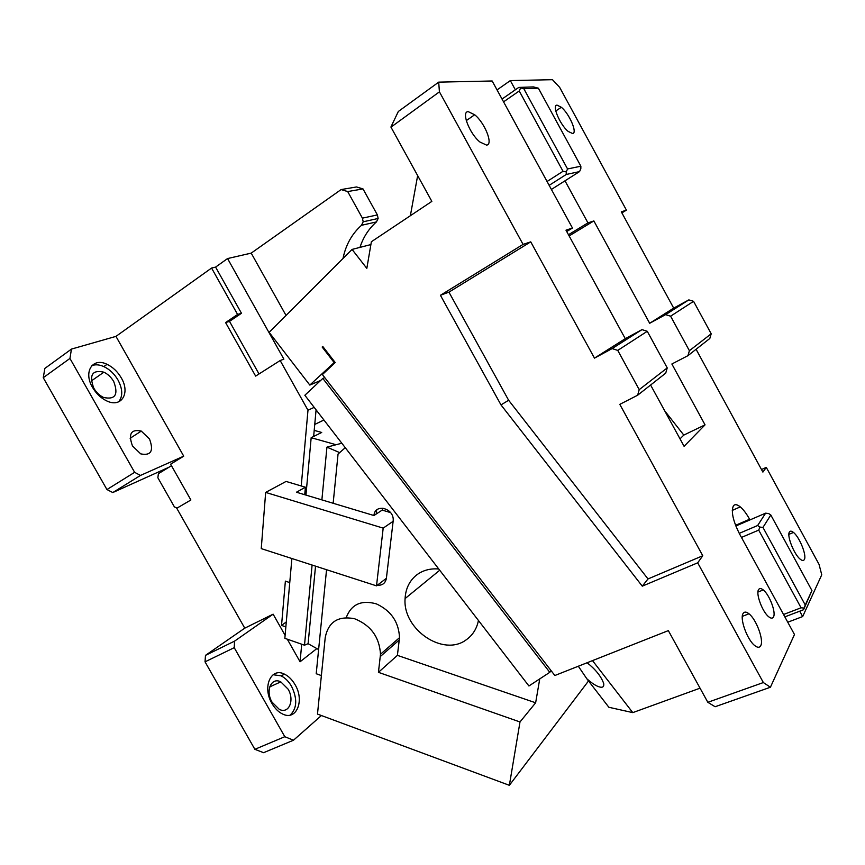 <?xml version="1.0" encoding="UTF-8"?>
<svg xmlns="http://www.w3.org/2000/svg" width="865" height="865" viewBox="0 0 865 865"><rect width="100%" height="100%" fill="white"/><g stroke="black" fill="none" stroke-linecap="round" stroke-linejoin="round"><path stroke-width="1.3" d="M569.127 235.929L593.866 220.932L649.669 323.283L673.694 308.124L621.319 211.838L626.422 210.141L559.644 87.333L552.476 79.688L510.328 80.596L515.345 89.798M626.422 210.141L621.881 212.876M761.503 469.533L766.293 467.381L819.058 564.413L821.75 574.803L802.677 616.561L787.755 622.216M650.61 385.033L684.085 446.308L705.04 424.856L683.804 435.095L664.688 410.799M637.646 395.219L639.213 389.65L667.229 367.906L665.726 373.139L637.646 395.219L619.805 404.355L702.769 555.752L648.004 578.945L642.273 586.156L697.687 562.823L702.769 555.752M697.687 562.823L763.352 682.55L707.83 702.304L668.342 630.617L554.843 675.511L322.407 374.567L335.209 362.543L322.764 346.454L322.158 347.038L322.969 346.735M783.539 614.496L741.456 537.435L758.713 530.115L801.077 607.792L783.539 614.496L794.481 634.521L770.412 687.243L763.352 682.55M741.456 537.435L739.618 534.073C732.99 520.838 730.914 511.431 733.401 505.852C734.872 504.014 737.164 504.36 740.278 506.89C743.435 509.582 746.538 513.702 749.598 519.249L749.966 519.908M799.747 611.187L802.677 616.561M696.087 349.276L762.898 472.095L766.293 467.381M673.694 308.124L688.832 299.896L693.568 301.323L711.203 333.793L709.808 338.485L687.935 355.677L671.867 364.003L705.04 424.856M773.483 616.94C776.229 612.496 769.428 594.623 763.254 589.941C761.081 588.2 759.513 588.103 758.562 589.638C755.632 593.736 762.454 612.042 768.726 616.777C770.975 618.551 772.553 618.605 773.483 616.94M804.353 559.504C806.915 555.449 799.487 537.057 793.475 532.451C791.562 530.894 790.21 530.753 789.41 532.04C786.653 535.716 794.135 554.562 800.233 559.201C802.212 560.79 803.585 560.898 804.353 559.504M760.724 645.679C764.044 640.187 756.324 619.351 748.971 613.782C746.279 611.641 744.322 611.544 743.1 613.501C739.51 618.507 747.263 639.949 754.767 645.593C757.556 647.788 759.546 647.809 760.724 645.679M564.996 180.817L587.951 222.889L593.866 220.932M572.533 133.513C577.831 133.437 569.408 113.758 561.331 107.26L557.092 105.152C551.556 104.816 560.001 124.884 568.186 131.426L572.533 133.513M417.654 175.595L410.367 215.72M334.809 362.024L309.821 385.076L269.134 332.333L352.066 249.423L366.825 268.388L371.377 241.746L431.851 201.383L390.969 127.155L439.42 91.841L438.696 82.143L398.322 111.488L391.034 126.755M587.119 662.741C595.661 669.51 601.186 676.43 603.705 683.523C604.116 686.486 602.948 687.686 600.224 687.124C596.807 686.453 592.352 683.664 586.838 678.787L608.874 707.278L632.78 712.619L700.045 688.172M707.83 702.304L715.128 706.737L770.412 687.243M566.726 231.528L572.468 228.025L565.98 230.177L625.276 338.68L641.981 329.63L647.269 331.295L667.229 367.906M639.213 389.65L617.751 350.401L612.128 348.584L594.471 358.132L530.742 241.854L523.076 244.395L440.426 295.289L500.997 404.907L642.273 586.156M648.004 578.945L508.631 400.257L448.935 292.143L530.742 241.854M333.998 362.359L322.158 347.038M523.076 244.395L439.42 91.841M711.203 333.793L689.394 350.714L687.935 355.677M689.394 350.714L670.602 316.19L665.596 314.644L649.669 323.283M680.02 438.858L683.804 435.095M688.832 299.896L665.596 314.644M438.696 82.143L492.163 80.986L503.56 101.843L519.227 90.976L563.029 171.281L547.058 181.499L503.56 101.843M497.04 89.917L510.328 80.596M568.467 234.718L587.951 222.889M586.838 678.787L578.317 666.223M632.78 712.619L592.503 660.611M617.751 350.401L647.269 331.295M612.128 348.584L641.981 329.63M594.471 358.132L625.276 338.68M572.468 228.025L547.058 181.499M486.552 145.093C493.569 144.844 484.973 122.992 474.69 114.764L468.235 111.65C460.915 111.347 469.468 133.697 479.934 142.022L486.552 145.093M448.935 292.143L440.426 295.289M508.631 400.257L500.997 404.907M309.821 385.076L320.645 380.47M322.829 378.427L549.783 672.321L528.926 685.977L304.848 395.262L322.829 378.427L324.753 377.605M549.783 672.321L551.135 670.71M352.066 249.423L370.901 244.568M784.836 616.864L803.563 609.728L811.943 590.546L805.261 605.013L762.962 527.423L759.913 527.077L758.713 530.115M801.077 607.792L804.082 608.084L803.563 609.728M735.834 525.996L765.622 513.172L757.643 525.52L759.913 527.077M757.643 525.52L739.24 533.37M804.082 608.084L805.261 605.013M765.622 513.172L768.585 513.518L770.812 514.999L811.943 590.546M693.568 301.323L670.602 316.19M563.029 171.281L566.24 171.854L567.559 168.956L523.822 88.727L518.762 87.43L533.435 86.911L538.376 88.187L580.869 166.21L580.826 168.772L579.561 171.584L551.394 189.446M762.962 527.423L770.812 514.999M549.167 185.348L566.229 174.481L579.561 171.584M566.24 171.854L566.229 174.481M520.579 88.1L519.227 90.976M518.762 87.43L502.035 99.053M523.822 88.727L538.376 88.187M580.869 166.21L567.559 168.956M390.548 512.599L382.189 510.101L373.94 515.529L296.446 492.228L305.41 487.211L286.066 481.437L265.663 492.412L383.184 528.126L393.132 521.303L386.385 578.307C385.39 583.291 382.384 585.594 377.367 585.205M305.41 487.211L304.729 494.715M383.184 528.126L376.513 585.854L261.252 548.615L265.663 492.412M376.513 585.854L386.385 578.307M373.94 515.529C374.794 503.106 394.224 508.069 393.197 520.557L393.132 521.303M382.189 510.101L382.957 508.112M346.238 617.545C351.309 604.3 361.354 599.748 376.361 603.867C391.067 610.712 398.787 621.978 399.511 637.667L397.403 655.356L535.64 702.791L519.995 721.961L509.366 785.312L588.514 680.96M539.749 678.895L535.64 702.791M333.155 503.268L338.053 454.039L345.254 447.702M321.38 675.576L316.212 673.727L326.548 569.711M438.76 568.997C430.283 568.294 422.931 570.262 416.725 574.911C409.502 580.685 405.631 588.578 405.09 598.569C402.474 629.417 443.583 657.4 466.505 639.603C472.82 635.04 476.788 628.671 478.442 620.475M397.403 655.356L378.438 672.332L380.503 654.221C379.411 637.029 370.739 625.19 354.466 618.691C338.118 615.642 328.376 621.913 325.229 637.505L317.487 714.079L509.366 785.312M378.438 672.332L519.995 721.961M305.95 495.083L311.173 437.701L336.117 444.729L341.805 443.226L326.938 447.151L339.675 452.611M291.883 558.509L284.844 638.316L304.502 645.204L308.102 643.69L315.53 566.153M321.877 499.873L326.938 447.151M308.102 643.69L318.612 649.572M376.221 514.037L376.675 510.015M316.839 648.577L300.068 661.779L287.277 639.17M285.104 635.343L273.124 614.172L234.566 641.138L205.47 655.367L205.037 661.833L234.231 647.68L234.566 641.138M234.231 647.68L284.801 736.71L254.861 749.317L263.598 752.691L293.505 740.213L284.801 736.71M293.505 740.213L321.412 715.528M271.978 703.483C261.987 686.972 271.123 666.883 284.563 674.203C288.715 676.257 292.219 679.749 295.084 684.712C304.848 700.628 296.403 721.291 282.444 713.939C278.335 711.906 274.854 708.424 271.978 703.483M254.861 749.317L205.037 661.833M205.47 655.367L244.763 628.163L273.124 614.172M177.109 508.058L174.416 506.944L157.873 477.772L158.381 473.706L168.913 467.262L112.796 492.553L140.476 475.436L183.726 456.158L170.61 464.202L190.884 499.992L176.763 508.263L244.763 628.163M301.712 644.23L300.068 661.779M289.764 582.588L285.374 581.129L281.536 625.395L285.85 626.887M183.726 456.158L115.964 336.377L211.568 268.053L237.583 314.449L225.592 322.569L255.64 376.102L280.163 360.532L307.983 410.215L301.236 485.957M273.113 674.722L281.028 675.824C285.169 677.857 288.672 681.35 291.537 686.291C297.528 698.801 297.073 708.403 290.164 715.117M272.032 702.12C265.144 690.778 271.426 676.808 280.79 681.869L288.067 689.113C294.835 700.174 288.888 714.414 279.276 709.343L272.032 702.12M71.449 349.092L44.872 368.404L43.25 377.702L69.946 358.445L71.449 349.092L115.964 336.377M211.568 268.053L215.59 267.101L241.476 313.281L237.583 314.449M286.034 315.433L251.207 253.121L227.56 258.559L215.59 267.101M251.207 253.121L341.102 189.576L356.51 186.959L362.997 188.905L347.698 191.565L362.413 218.153L363.192 221.797L361.483 225.311C351.893 233.918 345.73 244.968 343.016 258.473M227.56 258.559L283.871 359.137L280.163 360.532M314.179 407.372L307.983 410.215M286.293 621.967L281.536 625.395M313.649 436.468L316.082 409.848M241.476 313.281L229.506 321.369L225.592 322.569M229.506 321.369L259.024 373.961M140.476 475.436L134.626 472.322L106.946 489.558L112.796 492.553M69.946 358.445L134.626 472.322M132.486 445.962C128.096 433.895 131.026 428.932 141.276 431.084L149.504 438.998C153.938 450.979 151.007 455.931 140.692 453.865L132.486 445.962M92.523 387.401C83.051 371.69 92.782 357.072 107.055 364.327C112.893 367.138 117.629 371.658 121.262 377.864C130.529 393.099 121.446 408.226 106.665 400.884C100.891 398.095 96.177 393.607 92.523 387.401M168.913 467.262L171.465 465.694M311.173 437.701L321.704 432.468L314.2 430.37M312.092 565.04L304.502 645.204M106.946 489.558L43.25 377.702M341.102 189.576L347.698 191.565M359.97 247.379C363.289 237.161 368.793 228.674 376.448 221.927L378.135 218.477L377.389 214.92L362.997 188.905M314.752 424.434L323.921 420.012M91.755 365.711C95.258 364.284 99.291 364.576 103.832 366.587C109.66 369.387 114.396 373.885 118.029 380.081C122.776 389.228 122.971 396.494 118.581 401.89M93.788 388.158C88.922 374.934 92.296 369.604 103.886 372.188C107.92 374.123 111.196 377.237 113.715 381.519C118.635 394.656 115.261 399.965 103.573 397.468C99.572 395.554 96.307 392.44 93.788 388.158M749.598 519.249L735.564 525.304M380.319 656.524L399.327 639.916M361.483 225.311L376.448 221.927M362.413 218.153L377.389 214.92M740.278 506.89L732.266 510.404M757.945 592.049L763.254 589.941M788.891 534.354L793.475 532.451M742.321 616.367L748.971 613.782M555.784 110.99L561.331 107.26M466.278 120.624L474.69 114.764M380.503 654.221L399.511 637.667M405.09 598.569L439.723 570.251M284.563 674.203L281.028 675.824M280.79 681.869L269.739 686.875M141.276 431.084L130.128 438.274M107.055 364.327L103.832 366.587M103.886 372.188L91.29 380.968M363.192 221.797L378.135 218.477"/></g></svg>
